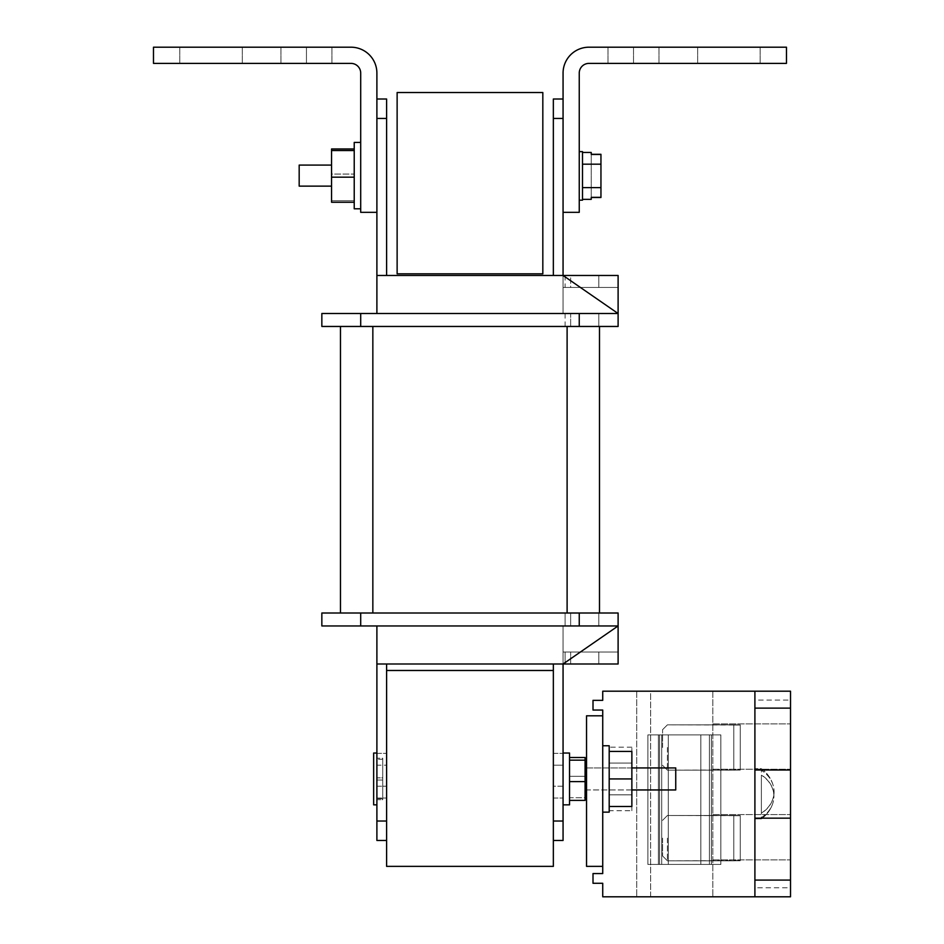 <?xml version="1.0" encoding="UTF-8"?>
<svg xmlns="http://www.w3.org/2000/svg" width="944" height="944" viewBox="0 0 944 944"><rect width="100%" height="100%" fill="white"/><g stroke="black" fill="none" stroke-linecap="round" stroke-linejoin="round"><path stroke-width="0.71" stroke-dasharray="4.72 3.54" d="M563.061 821.032L563.061 625.955L618.108 625.955L618.108 663.998L565.102 663.998L598.803 663.998L565.102 663.998L570.672 663.998L565.102 663.998L565.102 652.021L618.108 652.021L563.061 652.021L618.108 652.021L618.108 663.998L618.108 625.955L563.061 625.955L563.061 652.021L563.061 625.955L563.061 652.021L618.108 652.021L618.108 625.955L570.672 625.955L598.803 625.955L598.803 613.01L599.487 613.01L340.465 613.01L618.108 613.01L579.25 613.01L618.108 613.01L618.108 625.955L563.061 625.955L618.108 625.955L563.061 625.955L563.061 663.998L376.892 663.998L563.061 663.998L553.349 663.998L553.349 821.032L553.349 663.998L563.061 663.998L618.108 625.955L563.061 625.955L563.061 821.032L563.061 625.955L563.061 663.998L618.108 625.955L563.061 625.955L563.061 663.998L553.349 663.998L553.349 821.032L553.349 663.998L563.061 663.998L618.108 625.955L563.061 625.955L618.108 625.955L563.061 625.955L563.061 821.032L553.349 821.032L563.061 821.032L563.061 840.467L553.349 840.467L553.349 821.032L553.349 840.467L563.061 840.467L563.061 821.032L553.349 821.032L563.061 821.032L563.061 840.467L563.061 821.032L563.061 840.467L553.349 840.467L553.349 821.032L553.349 840.467L553.349 821.032L563.061 821.032L563.061 663.998L618.108 663.998L598.803 663.998L618.108 663.998L618.108 613.01L618.108 625.955L618.108 613.01L565.102 613.01L565.102 625.955L618.108 625.955L563.061 625.955L563.061 663.998L563.061 625.955L618.108 625.955L563.061 625.955L563.061 663.998L553.349 663.998L553.349 670.476L386.603 670.476L553.349 670.476L553.349 866.368L386.603 866.368L386.603 663.998L553.349 663.998L376.892 663.998L386.603 663.998L376.892 663.998L376.892 625.955L618.108 625.955L565.102 625.955L565.102 613.01L618.108 613.01L567.108 613.01L599.487 613.01L599.487 326.459L340.465 326.459L618.108 326.459L321.845 326.459L579.25 326.459L321.845 326.459L321.845 313.514L321.845 326.459L321.845 313.514L360.702 313.514L321.845 313.514L321.845 326.459L321.845 313.514L579.25 313.514L360.702 313.514L579.25 313.514L360.702 313.514L360.702 326.459L618.108 326.459L340.465 326.459L618.108 326.459L618.108 313.514L618.108 326.459L360.702 326.459L360.702 313.514L360.702 326.459M397.129 273.843L542.824 273.843L542.824 92.524L397.129 92.524L397.129 273.843M376.892 753.041L373.647 753.041L373.647 804.843L373.647 753.041L373.647 804.843L376.892 804.843L376.892 753.041L376.892 804.843M376.892 799.698L376.892 758.197L376.892 799.698L376.892 758.197L376.892 799.698L382.721 799.698L382.721 780.015L376.892 780.015L382.721 780.015L382.721 759.271L376.892 759.271L382.721 759.271L382.721 758.197L376.892 758.197L382.721 758.197L382.721 777.868L376.892 777.868L382.721 777.868L382.721 799.698L376.892 799.698M382.721 798.624L376.892 798.624L382.721 798.624L382.721 799.698L382.721 758.197L382.721 798.624M563.061 753.041L563.061 778.942L563.061 753.041L569.539 753.041L569.539 804.843L569.539 753.041L569.539 804.843L563.061 804.843L563.061 753.041L563.061 804.843M585.079 789.951L675.739 789.951L675.739 767.932L675.739 789.951L675.739 767.932L585.079 767.932L585.079 789.951L585.079 767.932M602.732 745.76L602.732 789.951L602.732 745.76L609.199 745.76L609.199 812.135L609.199 778.942L609.199 812.135L602.732 812.135L602.732 778.942L602.732 812.135M602.732 715.812L602.732 866.368L586.543 866.368L586.543 715.812L602.732 715.812L602.732 866.368M631.866 810.719L631.866 747.164L631.866 763.059L609.199 763.059L609.199 810.719L609.199 747.164L609.199 763.059L631.866 763.059L631.866 794.836L609.199 794.836L631.866 794.836L631.866 810.719L609.199 810.719M609.199 751.424L609.199 806.471L609.199 751.424L631.866 751.424L631.866 778.942L609.199 778.942M631.866 747.164L609.199 747.164M631.866 778.942L631.866 806.471L609.199 806.471M579.25 200.187L582.495 200.187L582.495 151.618L582.495 175.903L582.495 151.618L579.25 151.618L579.25 200.187L579.25 151.618M600.95 154.297L600.95 197.497L600.95 154.297M582.495 199.349L582.495 187.62L582.495 199.349M600.95 197.603L600.95 164.173L582.495 164.221L582.495 199.267L582.495 164.221L600.95 164.173L600.95 154.202M582.495 199.267L591.227 199.267L591.227 196.977L600.95 196.977L591.227 196.977L591.227 199.349M600.95 187.62L582.495 187.62M591.227 152.456L591.227 154.828L591.227 152.539L582.495 152.539M591.227 197.497L591.227 154.297L591.227 197.497M600.95 164.221L600.95 196.977L600.95 154.828L600.95 164.221L600.95 154.828L591.227 154.828L600.95 154.828L600.95 196.977L600.95 164.221L582.495 164.221M600.95 187.585L582.495 187.585L600.95 187.585M591.227 196.977L591.227 154.828L591.227 196.977M331.556 165.082L331.556 175.608L331.556 165.082L299.177 165.082L299.177 186.133L299.177 175.608L299.177 186.133L331.556 186.133L331.556 165.082L331.556 186.133M790.517 837.245L790.517 814.578L790.517 837.245M712.814 837.245L712.814 814.578L712.814 837.245M790.517 746.586L790.517 723.918L790.517 746.586M712.814 746.586L712.814 723.918L712.814 746.586M754.905 818.011L754.905 691.197L754.905 896.8L754.905 691.197L754.905 896.8L754.905 691.197L754.905 896.8L754.905 691.197L754.905 896.8L754.905 691.197L754.905 700.07L790.517 700.07L790.517 887.785L754.905 887.785L754.905 896.8L754.905 691.197L754.905 818.011L790.517 818.011L790.517 896.8L790.517 691.197L790.517 896.8L790.517 691.197L790.517 896.8L790.517 691.197L790.517 896.8L790.517 691.197L790.517 896.8L790.517 691.197L790.517 818.011L754.905 818.011L790.517 818.011M754.905 887.785L754.905 896.8L602.732 896.8L602.732 883.277L593.009 883.277L593.009 873.566L602.732 873.566L602.732 710.053L593.009 710.053L593.009 700.342L602.732 700.342L602.732 691.197L790.517 691.197L790.517 700.07M754.905 700.07L754.905 691.197L790.517 691.197M650.64 691.197L712.814 691.197L636.728 691.197L712.814 691.197L636.728 691.197L712.814 691.197L636.728 691.197L712.814 691.197L636.728 691.197L712.814 691.197L636.728 691.197L712.814 691.197L636.728 691.197L650.64 691.197L650.64 896.8L636.728 896.8L712.814 896.8L636.728 896.8L712.814 896.8L636.728 896.8L712.814 896.8L636.728 896.8L712.814 896.8L636.728 896.8L712.814 896.8L636.728 896.8L712.814 896.8L650.64 896.8L650.64 691.197M754.905 896.8L790.517 896.8L754.905 896.8L790.517 896.8L754.905 896.8L790.517 896.8L754.905 896.8L790.517 896.8L754.905 896.8L790.517 896.8L754.905 896.8L790.517 896.8L790.517 887.785M712.814 691.197L712.814 896.8L712.814 691.197M636.728 691.197L636.728 896.8L636.728 691.197M754.905 880.091L790.517 880.091M754.905 879.938L790.517 879.938M754.905 770.139L790.517 770.139M754.905 708.283L790.517 708.283M754.905 708.118L790.517 708.118M754.905 770.009L790.517 770.009M754.905 818.153L790.517 818.153M720.85 864.421L647.879 864.421L720.85 864.421L647.879 864.421L720.85 864.421L647.879 864.421L720.85 864.421L647.879 864.421L720.85 864.421L647.879 864.421L720.85 864.421L647.879 864.421L720.85 864.421L720.85 734.904L711.375 734.904L711.375 864.421L711.375 734.904L668.281 734.904L668.281 864.421L658.393 864.421L668.281 864.421L668.281 734.904L700.849 734.904L700.849 864.421L700.849 734.904L709.404 734.904L709.404 864.421L709.404 734.904L659.549 734.904L659.549 864.421L659.549 734.904L647.879 734.904L647.879 864.421L647.879 734.904L661.709 734.904L661.709 864.421L661.709 734.904L720.85 734.904L720.85 864.421L720.85 734.904L711.375 734.904L711.375 864.421L711.375 734.904L658.393 734.904L658.393 864.421L658.393 734.904L668.281 734.904L668.281 864.421L668.281 734.904L700.849 734.904L700.849 864.421L700.849 734.904L709.404 734.904L709.404 864.421L709.404 734.904L647.879 734.904L647.879 864.421L647.879 734.904L720.85 734.904L720.85 864.421L720.85 734.904L711.375 734.904L711.375 864.421L711.375 734.904L658.393 734.904L658.393 864.421L658.393 734.904L668.281 734.904L668.281 864.421L668.281 734.904L700.849 734.904L700.849 864.421L700.849 734.904L709.404 734.904L709.404 864.421L709.404 734.904L659.549 734.904L659.549 864.421L659.549 734.904L647.879 734.904L647.879 864.421L647.879 734.904L661.709 734.904L661.709 864.421L661.709 734.904L720.85 734.904L720.85 864.421L720.85 734.904L711.375 734.904L711.375 864.421L711.375 734.904L658.393 734.904L658.393 864.421L658.393 734.904L668.281 734.904L668.281 864.421L668.281 734.904L700.849 734.904L700.849 864.421L700.849 734.904L709.404 734.904L709.404 864.421L709.404 734.904L647.879 734.904L647.879 864.421L647.879 734.904L720.85 734.904L720.85 864.421L720.85 734.904L711.375 734.904L711.375 864.421L711.375 734.904L658.393 734.904L658.393 864.421L658.393 734.904L668.281 734.904L668.281 864.421L668.281 734.904L700.849 734.904L700.849 864.421L700.849 734.904L709.404 734.904L709.404 864.421L709.404 734.904L659.549 734.904L659.549 864.421L659.549 734.904L647.879 734.904L647.879 864.421L647.879 734.904L661.709 734.904L661.709 864.421L661.709 734.904L720.85 734.904L720.85 864.421L720.85 734.904L711.375 734.904L711.375 864.421L711.375 734.904L658.393 734.904L658.393 864.421L658.393 734.904L668.281 734.904L668.281 864.421L668.281 734.904L700.849 734.904L700.849 864.421L700.849 734.904L709.404 734.904L709.404 864.421L709.404 734.904L647.879 734.904L647.879 864.421L647.879 734.904L720.85 734.904L720.85 864.421M658.393 734.904L658.393 864.421L658.393 734.904L668.281 734.904L658.393 734.904M662.57 838.154L662.57 855.96L662.57 838.154M667.42 838.154L667.42 860.822L667.42 838.154M740.273 838.154L740.273 860.598L733.795 860.822L733.795 815.498L733.795 860.822L733.795 815.569L740.273 815.569L740.273 860.739L740.273 815.569L740.273 860.739L733.795 860.739L733.795 815.498L733.795 860.598L740.273 860.598L740.273 815.722L740.273 860.598L740.273 815.722L733.795 815.722L733.795 860.822L733.795 815.569L740.273 815.569L740.273 860.598L733.795 860.822L733.795 815.498L733.795 860.598L740.273 860.598L740.273 815.569L740.273 860.739L740.273 815.722L733.795 815.722L733.795 860.822L733.795 815.569L740.273 815.569L740.273 860.739L733.795 860.739L740.273 860.739L740.273 815.569L733.795 815.498L733.795 860.598L740.273 860.598L740.273 815.569L740.273 860.739L740.273 815.569L733.795 815.498L740.273 815.722L740.273 860.739L733.795 860.739L740.273 860.739L740.273 815.722L733.795 815.722L740.273 815.722L740.273 838.154M761.383 793.774L761.383 775.166A30.326 26.267 180 0 1 773.726 793.774A30.326 26.267 180 0 1 772.463 804.323A30.326 26.267 180 0 1 761.383 817.657L761.383 770.233A30.491 26.408 0 0 1 773.136 785.266A30.491 26.408 0 0 1 773.938 793.774A30.491 26.408 0 0 1 761.383 813.067L761.383 793.774M754.905 793.774L754.905 818.873L754.905 793.774M773.997 793.774A30.527 26.444 0 0 0 773.301 785.904A30.527 26.444 0 0 0 761.383 770.339L761.383 813.268A30.527 26.444 0 0 0 773.997 793.774M773.797 793.774A30.385 26.314 180 0 0 761.383 774.953L761.383 817.563A30.385 26.314 180 0 0 772.688 803.698A30.385 26.314 180 0 0 773.797 793.774M569.539 800.382L585.079 800.382L585.079 757.513L585.079 800.382L585.079 797.715L569.539 797.715L569.539 757.513L569.539 800.382L569.539 757.513L569.539 800.382L569.539 797.715L585.079 797.715L585.079 776.287L569.539 776.287L585.079 776.287L585.079 757.513L569.539 757.513M585.079 760.168L569.539 760.168M585.079 781.608L569.539 781.608M740.273 860.739L667.42 860.822L662.57 855.96L667.42 860.822L733.795 860.822L667.42 860.822L662.57 855.96L667.42 860.822L733.795 860.822L667.42 860.822L662.57 855.96L667.42 860.822L740.273 860.598L740.273 815.722L667.42 815.498L662.57 820.348L667.42 815.498L733.795 815.498L667.42 815.498L662.57 820.348L667.42 815.498L733.795 815.498L667.42 815.498L662.57 820.348L667.42 815.498L740.273 815.569L740.273 860.739M386.603 840.467L376.892 840.467L386.603 840.467L386.603 821.032L376.892 821.032L376.892 840.467L376.892 821.032L386.603 821.032L386.603 840.467L376.892 840.467L386.603 840.467L386.603 821.032L376.892 821.032L376.892 840.467L376.892 821.032L386.603 821.032L386.603 840.467L386.603 821.032L386.603 840.467L376.892 840.467L376.892 663.998L563.061 663.998L618.108 625.955L563.061 625.955L563.061 663.998L618.108 625.955L563.061 625.955L563.061 663.998L618.108 625.955L376.892 625.955L618.108 625.955L618.108 613.01L321.845 613.01L618.108 613.01L321.845 613.01L321.845 625.955L360.702 625.955L321.845 625.955L321.845 613.01L321.845 625.955L579.25 625.955L321.845 625.955L321.845 613.01L321.845 625.955L618.108 625.955L360.702 625.955L360.702 613.01M565.102 663.998L618.108 663.998L618.108 652.021L565.102 652.021L598.803 652.021L565.102 652.021L570.672 652.021L565.102 652.021L565.102 663.998L565.102 652.021M563.061 786.222L563.061 753.359L563.061 798.046L563.061 753.359L563.061 798.046L563.061 753.359L563.061 798.046L563.061 753.359L563.061 798.046L563.061 753.359L563.061 798.046L563.061 786.222L553.349 786.222L553.349 765.183L553.349 798.046L553.349 753.359L553.349 798.046L553.349 753.359L553.349 798.046L553.349 753.359L553.349 798.046L553.349 753.359L553.349 798.046L553.349 753.359L553.349 786.222L563.061 786.222M563.061 212.329L579.25 212.329L579.25 73.101A9.711 9.711 0 0 1 588.962 63.39L786.47 63.39L608.007 63.39L786.47 63.39L608.007 63.39L786.47 63.39L608.007 63.39L786.47 63.39L608.007 63.39L786.47 63.39L608.007 63.39L786.47 63.39L608.007 63.39L786.47 63.39L786.47 47.2L786.47 63.39L786.47 47.2L786.47 63.39L786.47 47.2L786.47 63.39L786.47 47.2L608.007 47.2L786.47 47.2L608.007 47.2L786.47 47.2L608.007 47.2L786.47 47.2L608.007 47.2L786.47 47.2L608.007 47.2L786.47 47.2L786.47 63.39L786.47 47.2L786.47 63.39L786.47 47.2L588.962 47.2A25.901 25.901 0 0 0 563.061 73.101L563.061 212.329L563.061 118.437L553.349 118.437L553.349 99.002L553.349 118.437L563.061 118.437L563.061 99.002L553.349 99.002L563.061 99.002L563.061 118.437L553.349 118.437L553.349 99.002L553.349 118.437L563.061 118.437L563.061 99.002L563.061 118.437L553.349 118.437L553.349 99.002L563.061 99.002L563.061 275.471L618.108 275.471L598.803 275.471L618.108 275.471L618.108 326.459L340.465 326.459L618.108 326.459L618.108 313.514L376.892 313.514L376.892 275.471L563.061 275.471L376.892 275.471L563.061 275.471L618.108 313.514L563.061 313.514L563.061 275.471L618.108 313.514L563.061 313.514L563.061 275.471L618.108 313.514L563.061 313.514L563.061 275.471L553.349 275.471L563.061 275.471L563.061 313.514L618.108 313.514L563.061 313.514L563.061 287.448L618.108 287.448L570.672 287.448L618.108 287.448L618.108 275.471L618.108 313.514L618.108 287.448L618.108 313.514L598.803 313.514L618.108 313.514L618.108 326.459L565.102 326.459L599.487 326.459L599.487 613.01L599.487 326.459L599.487 613.01L340.465 613.01L340.465 326.459L340.465 613.01L340.465 326.459L340.465 613.01L618.108 613.01L599.487 613.01L599.487 326.459M376.892 765.183L376.892 798.046L376.892 753.359L376.892 798.046L376.892 753.359L376.892 798.046L376.892 753.359L376.892 798.046L376.892 753.359L376.892 798.046L376.892 753.359L376.892 765.183L386.603 765.183L386.603 786.222L386.603 753.359L386.603 798.046L386.603 753.359L386.603 798.046L386.603 753.359L386.603 798.046L386.603 753.359L386.603 798.046L386.603 753.359L386.603 798.046L386.603 753.359L386.603 765.183L376.892 765.183M553.349 663.998L553.349 821.032L553.349 663.998L376.892 663.998L376.892 821.032L386.603 821.032L386.603 663.998L376.892 663.998L386.603 663.998L386.603 821.032L386.603 663.998L386.603 821.032L386.603 663.998L376.892 663.998L376.892 625.955L618.108 625.955L618.108 652.021L598.803 652.021L618.108 652.021L618.108 663.998L618.108 613.01L618.108 625.955L618.108 613.01L618.108 625.955L360.702 625.955M376.892 99.002L376.892 118.437L386.603 118.437L386.603 99.002L376.892 99.002L386.603 99.002L386.603 118.437L376.892 118.437L376.892 99.002L376.892 118.437L386.603 118.437L386.603 99.002L376.892 99.002L376.892 118.437L376.892 99.002L386.603 99.002L386.603 118.437L376.892 118.437L376.892 99.002L386.603 99.002L386.603 275.471L386.603 118.437L376.892 118.437L376.892 313.514L618.108 313.514L618.108 326.459L618.108 313.514L376.892 313.514L618.108 313.514L618.108 326.459L618.108 313.514L360.702 313.514M563.061 99.002L553.349 99.002L563.061 99.002L563.061 275.471L618.108 313.514L563.061 313.514L563.061 275.471L618.108 313.514L563.061 313.514L563.061 275.471L563.061 313.514L563.061 275.471L553.349 275.471L553.349 118.437L553.349 275.471L553.349 118.437L553.349 275.471L563.061 275.471L563.061 118.437L563.061 275.471L618.108 275.471L570.672 275.471L618.108 275.471L618.108 313.514L563.061 313.514L618.108 313.514L563.061 313.514L563.061 275.471L376.892 275.471L376.892 118.437L376.892 212.329L360.702 212.329L360.702 73.101A9.711 9.711 0 0 0 350.991 63.39L153.483 63.39L153.483 47.2L153.483 63.39L153.483 47.2L153.483 63.39L331.946 63.39L153.483 63.39L331.946 63.39L153.483 63.39L331.946 63.39L153.483 63.39L331.946 63.39L153.483 63.39L331.946 63.39L153.483 63.39L331.946 63.39L153.483 63.39L153.483 47.2L153.483 63.39L153.483 47.2L153.483 63.39L153.483 47.2L153.483 63.39L153.483 47.2L153.483 63.39L153.483 47.2L350.991 47.2A25.901 25.901 0 0 1 376.892 73.101L376.892 212.329M563.061 287.448L618.108 287.448L565.102 287.448L618.108 287.448L618.108 275.471L618.108 313.514L618.108 287.448L598.803 287.448L618.108 287.448L618.108 275.471L618.108 287.448L563.061 287.448L618.108 287.448L563.061 287.448L563.061 313.514L618.108 313.514L618.108 275.471L618.108 313.514L565.102 313.514L598.803 313.514L598.803 326.459L598.803 313.514L618.108 313.514L618.108 326.459L618.108 313.514L376.892 313.514L376.892 118.437L376.892 313.514L618.108 313.514L563.061 313.514L618.108 313.514L563.061 313.514L563.061 275.471L618.108 313.514L563.061 313.514L563.061 275.471L618.108 313.514L563.061 313.514L618.108 313.514L618.108 287.448L563.061 287.448M570.672 275.471L598.803 275.471L598.803 287.448L565.102 287.448L598.803 287.448L598.803 275.471L570.672 275.471L598.803 275.471L598.803 287.448L598.803 275.471L618.108 275.471L565.102 275.471L570.672 275.471L570.672 287.448L565.102 287.448L570.672 287.448L570.672 275.471M598.803 663.998L598.803 652.021L570.672 652.021L618.108 652.021L618.108 625.955L376.892 625.955L376.892 663.998L376.892 625.955L618.108 625.955L618.108 663.998L618.108 652.021L598.803 652.021L598.803 663.998L598.803 652.021L598.803 663.998L618.108 663.998L570.672 663.998L598.803 663.998L598.803 652.021L598.803 663.998M376.892 821.032L376.892 663.998L376.892 821.032L376.892 663.998L618.108 663.998L563.061 663.998L618.108 663.998L563.061 663.998L618.108 625.955L598.803 625.955L598.803 613.01L598.803 625.955L598.803 613.01L599.487 613.01M563.061 652.021L618.108 652.021L618.108 613.01L618.108 625.955L563.061 625.955L618.108 625.955L563.061 625.955L563.061 652.021L618.108 652.021L563.061 652.021M386.603 118.437L386.603 275.471M563.061 118.437L563.061 275.471L618.108 275.471L563.061 275.471L618.108 313.514L618.108 275.471L376.892 275.471L376.892 118.437M598.803 313.514L565.102 313.514L598.803 313.514L598.803 326.459L598.803 313.514L618.108 313.514L570.672 313.514L598.803 313.514L598.803 326.459L598.803 313.514M662.57 747.495L662.57 729.688L662.57 747.495M667.42 747.495L667.42 770.162L667.42 747.495M740.273 747.495L740.273 769.938L733.795 770.162L733.795 724.839L733.795 770.162L733.795 724.909L740.273 724.909L740.273 770.08L740.273 724.909L740.273 770.08L733.795 770.08L733.795 724.839L733.795 769.938L740.273 769.938L740.273 725.063L740.273 769.938L740.273 725.063L733.795 725.063L733.795 770.162L733.795 724.909L740.273 724.909L740.273 769.938L733.795 770.162L733.795 724.839L733.795 769.938L740.273 769.938L740.273 724.909L740.273 770.08L740.273 725.063L733.795 725.063L733.795 770.162L733.795 724.909L740.273 724.909L740.273 770.08L733.795 770.08L740.273 770.08L740.273 724.909L733.795 724.839L733.795 769.938L740.273 769.938L740.273 724.909L740.273 770.08L740.273 724.909L733.795 724.839L740.273 725.063L740.273 770.08L733.795 770.08L740.273 770.08L740.273 725.063L733.795 725.063L740.273 725.063L740.273 747.495M740.273 770.08L667.42 770.162L662.57 765.301L667.42 770.162L733.795 770.162L667.42 770.162L662.57 765.301L667.42 770.162L733.795 770.162L667.42 770.162L662.57 765.301L667.42 770.162L740.273 769.938L740.273 725.063L667.42 724.839L662.57 729.688L667.42 724.839L733.795 724.839L667.42 724.839L662.57 729.688L667.42 724.839L733.795 724.839L667.42 724.839L662.57 729.688L667.42 724.839L740.273 724.909L740.273 770.08M786.47 47.2L786.47 63.39L786.47 47.2M608.007 47.2L608.007 63.39L608.007 47.2M658.995 47.2L658.995 63.39L658.995 47.2M697.651 47.2L697.651 63.39L697.651 47.2M760.156 47.2L760.156 63.39L760.156 47.2M360.702 208.801L354.224 208.801L354.224 142.426L354.224 208.801L354.224 142.426L360.702 142.426L360.702 208.801L360.702 142.426M354.224 202.252L354.224 148.963L354.224 202.252L354.224 148.963L354.224 202.252L331.556 202.252L331.556 200.706L354.224 200.706L331.556 200.706L331.556 174.062L354.224 174.062L331.556 174.062L331.556 148.963L331.556 202.252L331.556 148.963L354.224 148.963M331.556 177.165L354.224 177.165M331.556 150.521L354.224 150.521M306.446 47.2L153.483 47.2L306.446 47.2L306.446 63.39L306.446 47.2M331.946 47.2L331.946 63.39L331.946 47.2M280.958 47.2L280.958 63.39L280.958 47.2M242.301 47.2L242.301 63.39L242.301 47.2M179.797 47.2L179.797 63.39L179.797 47.2M565.102 625.955L565.102 613.01M563.061 765.183L563.061 753.359L563.061 765.183L553.349 765.183L553.349 753.359L553.349 765.183L563.061 765.183M563.061 663.998L618.108 625.955L563.061 663.998M376.892 663.998L376.892 625.955M386.603 821.032L386.603 663.998M553.349 821.032L553.349 840.467L563.061 840.467L553.349 840.467M340.465 613.01L340.465 326.459M376.892 313.514L376.892 275.471M563.061 275.471L618.108 313.514L563.061 275.471L618.108 313.514L563.061 313.514L563.061 275.471L553.349 275.471L563.061 275.471M553.349 118.437L553.349 275.471M570.672 313.514L565.102 313.514L570.672 313.514L570.672 326.459L570.672 313.514M598.803 275.471L598.803 287.448L598.803 275.471M598.803 625.955L598.803 613.01L598.803 625.955M570.672 625.955L570.672 613.01L570.672 625.955M570.672 663.998L570.672 652.021L570.672 663.998M579.25 625.955L579.25 613.01M376.892 786.222L386.603 786.222L376.892 786.222M567.108 613.01L567.108 326.459M372.845 613.01L372.845 326.459M579.25 313.514L579.25 326.459M633.507 47.2L633.507 63.39L633.507 47.2M631.866 789.951L586.543 789.951M631.866 767.932L586.543 767.932M712.814 814.578L790.517 814.578L712.814 814.578M712.814 723.918L790.517 723.918L712.814 723.918M712.814 769.242L790.517 769.242L712.814 769.242M712.814 859.901L790.517 859.901L712.814 859.901M772.688 803.698A30.786 30.786 0 0 1 761.383 818.873L754.905 818.873L761.383 818.873A30.786 30.786 0 0 0 772.463 804.323M773.301 785.904A30.786 30.786 0 0 0 761.383 768.687L754.905 768.687L761.383 768.687A30.786 30.786 0 0 1 773.136 785.266M553.349 753.359L563.061 753.359L553.349 753.359M553.349 798.046L563.061 798.046L553.349 798.046M376.892 798.046L386.603 798.046L376.892 798.046M376.892 753.359L386.603 753.359L376.892 753.359M565.102 313.514L565.102 326.459M565.102 275.471L565.102 287.448"/><path stroke-width="1.42" d="M386.603 663.998L386.603 670.476L553.349 670.476L386.603 670.476L386.603 866.368L553.349 866.368L553.349 663.998M397.129 92.524L397.129 273.843L542.824 273.843L542.824 92.524L397.129 92.524M376.892 804.843L373.647 804.843L373.647 753.041L376.892 753.041M631.866 767.932L675.739 767.932L675.739 789.951L631.866 789.951M602.732 812.135L609.199 812.135L609.199 745.76L602.732 745.76M602.732 866.368L602.732 715.812L586.543 715.812L586.543 866.368L602.732 866.368L602.732 873.566L593.009 873.566L593.009 883.277L602.732 883.277L602.732 896.8L754.905 896.8L754.905 691.197L602.732 691.197L602.732 700.342L593.009 700.342L593.009 710.053L602.732 710.053L602.732 715.812M609.199 806.471L631.866 806.471L631.866 751.424L609.199 751.424M631.866 778.942L609.199 778.942M579.25 151.618L582.495 151.618L582.495 200.187L579.25 200.187M582.495 152.456L591.227 152.456L591.227 154.297L600.95 154.297L600.95 197.497L591.227 197.497L591.227 199.349L582.495 199.349M600.95 187.62L582.495 187.62M600.95 197.497L591.227 197.497M591.227 154.297L600.95 154.297M600.95 164.173L582.495 164.173M591.227 197.603L591.227 199.267M591.227 152.539L591.227 154.202M331.556 186.133L299.177 186.133L299.177 165.082L331.556 165.082M754.905 896.8L790.517 896.8L790.517 691.197L754.905 691.197L790.517 691.197M754.905 880.091L790.517 880.091M754.905 708.118L790.517 708.118M754.905 770.009L790.517 770.009M754.905 818.153L790.517 818.153M579.25 625.955L321.845 625.955L321.845 613.01L618.108 613.01L618.108 663.998L563.061 663.998L618.108 625.955L579.25 625.955L579.25 613.01M553.349 840.467L563.061 840.467L563.061 663.998L376.892 663.998L376.892 625.955M386.603 821.032L376.892 821.032L376.892 840.467L386.603 840.467M376.892 821.032L376.892 663.998M563.061 821.032L553.349 821.032M340.465 613.01L340.465 326.459M599.487 613.01L599.487 326.459M376.892 118.437L386.603 118.437L386.603 99.002L376.892 99.002M386.603 118.437L386.603 275.471M376.892 212.329L360.702 212.329L360.702 73.101A9.711 9.711 0 0 0 350.991 63.39L153.483 63.39L153.483 47.2L350.991 47.2A25.901 25.901 0 0 1 376.892 73.101L376.892 275.471L563.061 275.471L618.108 313.514L618.108 326.459L321.845 326.459L321.845 313.514L618.108 313.514L618.108 275.471L563.061 275.471L563.061 212.329L579.25 212.329L579.25 73.101A9.711 9.711 0 0 1 588.962 63.39L786.47 63.39L786.47 47.2L588.962 47.2A25.901 25.901 0 0 0 563.061 73.101L563.061 212.329M376.892 313.514L376.892 275.471M563.061 99.002L553.349 99.002L553.349 275.471M553.349 118.437L563.061 118.437M360.702 142.426L354.224 142.426L354.224 208.801L360.702 208.801M354.224 148.963L331.556 148.963L331.556 202.252L354.224 202.252M331.556 177.165L354.224 177.165M331.556 150.521L354.224 150.521M563.061 804.843L569.539 804.843L569.539 753.041L563.061 753.041M569.539 760.168L585.079 760.168L585.079 757.513L569.539 757.513M585.079 760.168L585.079 781.608L569.539 781.608M585.079 781.608L585.079 800.382L569.539 800.382M360.702 625.955L360.702 613.01M372.845 613.01L372.845 326.459M567.108 613.01L567.108 326.459M579.25 313.514L579.25 326.459M360.702 313.514L360.702 326.459M586.543 789.951L585.079 789.951M586.543 767.932L585.079 767.932"/></g></svg>
